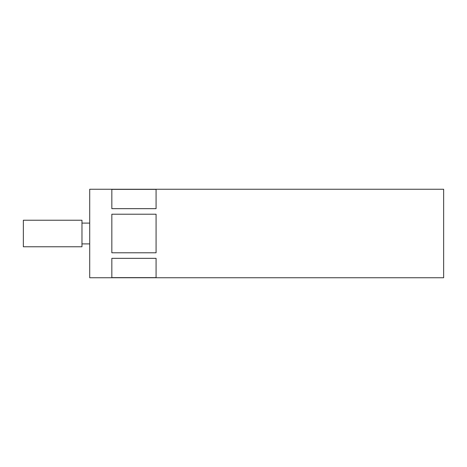 <?xml version="1.0" encoding="UTF-8"?>
<svg xmlns="http://www.w3.org/2000/svg" width="467" height="467" viewBox="0 0 467 467"><rect width="100%" height="100%" fill="white"/><g stroke="black" fill="none" stroke-linecap="round" stroke-linejoin="round"><path stroke-width="0.7" d="M23.35 233.5L23.35 246.774L81.97 246.774L81.97 220.226L23.35 220.226L23.35 233.5M111.835 258.339L111.835 277.626L156.077 277.626L156.077 258.339L111.835 258.339M89.711 233.5L89.711 277.742L443.65 277.742L443.65 189.258L89.711 189.258L89.711 233.5M156.077 233.5L156.077 252.787L111.835 252.787L111.835 214.213L156.077 214.213L156.077 233.5M111.835 208.661L156.077 208.661L156.077 189.374L111.835 189.374L111.835 208.661M81.97 243.897L89.711 243.897M81.97 223.103L89.711 223.103"/></g></svg>
